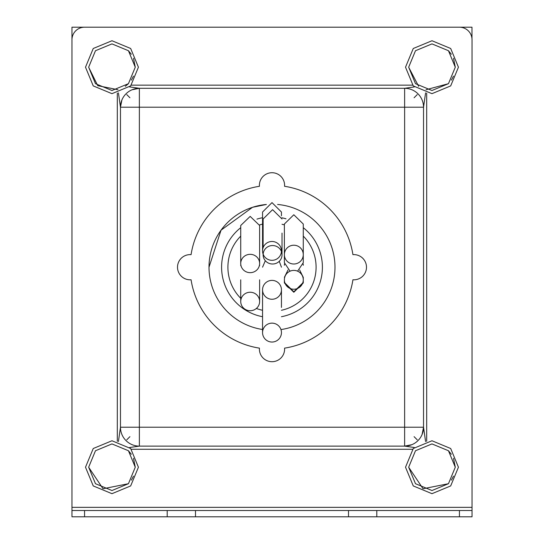 <?xml version="1.0" encoding="UTF-8"?>
<svg xmlns="http://www.w3.org/2000/svg" width="544" height="544" viewBox="0 0 544 544"><rect width="100%" height="100%" fill="white"/><g stroke="black" fill="none" stroke-linecap="round" stroke-linejoin="round"><path stroke-width="0.82" d="M471.981 38.542L471.981 27.2L71.958 27.2L71.958 507.348L472.042 507.348L472.042 39.8A12.6 12.6 0 0 0 459.442 27.2L84.558 27.2A12.6 12.6 0 0 0 71.958 39.8L71.958 510.503L84.558 510.503L84.558 516.8L459.442 516.8L459.442 510.503L376.795 510.503L376.795 516.8M240.727 227.691A50.395 50.395 0 0 0 262.548 316.717M281.452 316.717A50.395 50.395 0 0 0 303.273 227.691M281.452 329.494A62.995 62.995 0 0 0 277.617 204.469M266.383 204.469A62.995 62.995 0 0 0 209.005 267.213L221.034 230.187L252.532 207.298L266.383 204.469M209.005 267.213A62.995 62.995 0 0 0 262.548 329.494M129.608 86.911L139.366 88.305L404.634 88.305L414.338 86.918M118.415 441.565L120.462 427.224L120.462 107.202L118.415 92.861M414.338 447.508L404.634 446.121L139.366 446.121L129.608 447.515M425.585 92.874L423.538 107.202L423.538 427.224L425.585 441.551M167.205 516.8L167.205 510.503L84.558 510.503M472.042 507.348L472.042 516.8L459.442 516.8M84.558 516.8L71.958 516.8L71.958 510.503M167.205 510.503L376.795 510.503M459.442 510.503L472.042 510.503M195.493 510.503L195.493 516.8M348.507 510.503L348.507 516.8M417.234 94.608L414.086 97.757M414.086 436.669L417.234 439.817M126.766 94.608L129.914 97.757M129.914 436.669L126.766 439.817M286.015 218.804A50.395 50.395 0 0 0 281.942 217.804M262.548 217.709A50.395 50.395 0 0 0 256.931 219.123M120.462 427.224A18.897 18.897 0 0 0 139.366 446.121A18.897 18.897 0 0 1 120.462 427.224L404.634 427.224L404.634 107.202L139.366 107.202L139.366 446.121M411.869 444.679L404.634 446.121A18.897 18.897 0 0 0 423.538 427.224L404.634 427.224L404.634 446.121A18.897 18.897 0 0 0 423.538 427.224L422.096 434.452M121.904 99.974L120.462 107.202A18.897 18.897 0 0 1 139.366 88.305A18.897 18.897 0 0 0 120.462 107.202L139.366 107.202L139.366 88.305L132.131 89.746M404.892 88.305L404.634 88.305A18.897 18.897 0 0 1 423.538 107.202L423.531 106.944M458.436 67.204L450.684 85.911L431.977 93.663L413.27 85.911L405.518 67.204L413.27 48.491L431.977 40.746L450.684 48.491L458.436 67.204L450.684 48.491L431.977 40.746L413.27 48.491L405.518 67.204M138.421 67.204L130.669 85.911L111.962 93.663L93.248 85.911L85.503 67.204L93.248 48.491L111.962 40.746L130.669 48.491L138.421 67.204L130.669 48.491L111.962 40.746L93.248 48.491L85.503 67.204M138.421 467.221L130.669 485.928L111.962 493.68L93.248 485.928L85.503 467.221L93.248 448.514L111.962 440.762L130.669 448.514L138.421 467.221L130.669 448.514L111.962 440.762L93.248 448.514L85.503 467.221M458.436 467.221L450.684 485.928L431.977 493.68L413.27 485.928L405.518 467.221L413.27 448.514L431.977 440.762L450.684 448.514L458.436 467.221L450.684 448.514L431.977 440.762L413.27 448.514L405.518 467.221M284.6 349.105A12.6 12.6 0 0 0 284.56 348.14A81.892 81.892 0 0 0 352.927 279.772A12.6 12.6 0 0 0 366.493 267.213A12.6 12.6 0 0 0 352.927 254.653A81.892 81.892 0 0 0 284.56 186.286A12.6 12.6 0 0 0 272 172.72A12.6 12.6 0 0 0 259.44 186.286A81.892 81.892 0 0 0 191.073 254.653A12.6 12.6 0 0 0 177.507 267.213A12.6 12.6 0 0 0 191.073 279.772A81.892 81.892 0 0 0 259.44 348.14A12.6 12.6 0 0 0 272 361.706A12.6 12.6 0 0 0 284.6 349.105M281.452 310.284A44.098 44.098 0 0 0 303.273 236.123M284.376 224.89A44.098 44.098 0 0 0 282.023 224.271M262.548 224.142A44.098 44.098 0 0 0 259.604 224.89M240.727 236.123A44.098 44.098 0 0 0 240.727 298.302M256.387 308.455A44.098 44.098 0 0 0 262.548 310.284M303.273 224.026L293.821 214.758L284.376 224.026L284.376 254.612A9.452 9.391 180 0 0 293.821 264.01A9.452 9.391 180 0 0 303.273 254.612A9.452 9.391 180 0 0 293.821 245.222A9.452 9.391 180 0 0 284.376 254.612L284.376 262.677L290.054 271.177M303.273 254.612C303.273 169.021 303.273 294.494 303.273 254.612L303.273 262.677L297.588 271.177M259.624 263.5L259.624 225.488L250.179 216.39L240.727 225.488L240.727 263.5A9.452 9.166 0 0 0 250.179 272.666A9.452 9.166 0 0 0 259.624 263.5A9.452 9.166 0 0 0 250.179 254.327A9.452 9.166 0 0 0 240.727 263.5M281.452 215.798L281.452 212.031L272 202.62L262.548 212.031L262.548 250.9A9.452 9.418 -0 0 0 272 260.318A9.452 9.418 -0 0 0 281.452 250.9A9.452 9.418 -0 0 0 272 241.482A9.452 9.418 -0 0 0 262.548 250.9M262.548 307.428L262.548 289.823A9.452 9.438 180 0 0 272 299.261A9.452 9.438 180 0 0 281.452 289.823A9.452 9.438 180 0 0 272 280.384A9.452 9.438 180 0 0 262.548 289.823M281.452 307.428L281.452 289.823M240.727 279.813L240.727 301.485A9.452 9.241 180 0 0 250.179 310.726A9.452 9.241 180 0 0 259.624 301.485A9.452 9.241 180 0 0 250.179 292.244A9.452 9.241 180 0 0 240.727 301.485M259.624 279.813L259.624 301.485M284.376 279.813L284.376 281.846L284.376 279.813A9.452 9.418 180 0 0 293.821 289.224A9.452 9.418 180 0 0 303.273 279.813A9.452 9.418 180 0 0 293.821 270.395A9.452 9.418 180 0 0 284.376 279.813L284.376 282.452L293.821 291.781L303.273 282.452L303.273 277.345L299.628 269.987M303.273 279.813L303.273 281.846L303.273 279.813M262.548 292.414L262.548 332.588A9.452 9.445 180 0 0 272 342.033A9.452 9.445 180 0 0 281.452 332.588A9.452 9.445 180 0 0 272 323.143A9.452 9.445 180 0 0 262.548 332.588M282.023 218.987L272.571 209.671L263.119 218.987L263.119 247.676M263.119 254.123L263.119 254.776A9.452 9.241 180 0 0 272.571 264.017A9.452 9.241 180 0 0 282.023 254.776A9.452 9.241 180 0 0 272.571 245.534A9.452 9.241 180 0 0 263.119 254.776M282.023 233.104L282.023 254.776M426.686 93.126L426.686 441.3M412.542 449.269L131.396 449.269M117.314 441.313L117.314 93.112M131.396 85.156L412.542 85.156M404.634 88.305L404.634 107.202L423.538 107.202M408.666 67.204L415.494 83.681L431.977 90.508L448.46 83.681L455.287 67.204L448.46 50.721L431.977 43.894L415.494 50.721L408.666 67.204L418.628 86.306M453.512 76.119L451.357 80.152M448.46 83.681L426.034 89.74M448.46 50.721L451.357 54.257M453.512 58.283L455.287 67.204M88.652 67.204L95.479 83.681L111.962 90.508L128.438 83.681L135.266 67.204L128.438 50.721L111.962 43.894L95.479 50.721L88.652 67.204L97.764 85.68L117.966 89.719M133.498 76.119L131.342 80.152M128.438 83.681L125.317 86.299M128.438 50.721L131.342 54.257M133.498 58.283L135.266 67.204M88.652 467.221L95.479 483.704L111.962 490.532L128.438 483.704L135.266 467.221L128.438 450.738L111.962 443.918L95.479 450.738L88.652 467.221L103.04 488.757L128.438 483.704M133.498 476.143L131.342 480.168M128.438 450.738L131.342 454.274M133.498 458.306L135.266 467.221M408.666 467.221L415.494 483.704L431.977 490.532L448.46 483.704L455.287 467.221L448.46 450.738L431.977 443.918L415.494 450.738L408.666 467.221L423.055 488.757L448.46 483.704M453.512 476.143L451.357 480.168M448.46 450.738L451.357 454.274M453.512 458.306L455.287 467.221M259.624 265.696L259.563 264.588M240.795 264.588L240.727 265.696M303.273 265.254L303.178 263.962M284.464 263.962L284.376 265.254M288.014 269.987L284.376 277.345M284.376 282.934L293.821 292.264L303.273 282.934M281.452 267.186L279.256 261.304M265.316 260.698L262.548 267.186"/></g></svg>
